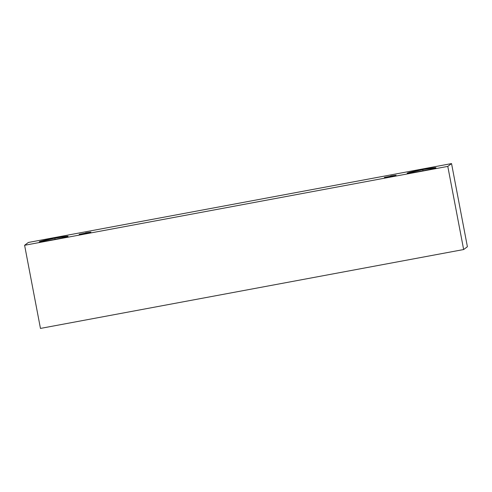 <?xml version="1.0" encoding="UTF-8"?>
<svg xmlns="http://www.w3.org/2000/svg" width="492" height="492" viewBox="0 0 492 492"><rect width="100%" height="100%" fill="white"/><g stroke="black" fill="none" stroke-linecap="round" stroke-linejoin="round"><path stroke-width="0.74" d="M447.788 166.394L24.6 245.28L40.461 328.416L463.648 249.536L447.788 166.394L463.648 249.536L467.4 246.72L451.539 163.584L467.4 246.72L463.648 249.536L40.461 328.416L24.6 245.28L28.352 242.464L451.539 163.584L447.788 166.394L451.539 163.584L28.352 242.464L24.6 245.28L447.788 166.394M54.883 238.146C59.126 237.328 68.726 235.742 68.031 236.375C66.943 237.083 56.617 239.21 52.472 239.961C48.222 240.779 38.622 242.359 39.323 241.732C40.412 241.025 50.731 238.897 54.883 238.146L39.268 241.8L44.501 241.32L61.771 238.073L68.081 236.308L54.883 238.146L55.129 239.45L54.883 238.146M422.776 169.574C427.025 168.756 436.625 167.169 435.924 167.803C434.836 168.51 424.516 170.638 420.365 171.382C416.115 172.2 406.521 173.787 407.216 173.153C408.305 172.446 418.631 170.318 422.776 169.574L407.167 173.227L412.394 172.747L429.67 169.494L435.974 167.729L422.776 169.574L423.028 170.872L422.776 169.574M390.697 175.958L396.054 175.232L389.713 176.69L384.357 177.415L396.072 175.201M85.534 232.839L90.891 232.119L84.55 233.577L79.194 234.297L90.909 232.089M79.175 234.327L84.55 233.577M384.338 177.446L389.713 176.69"/></g></svg>
